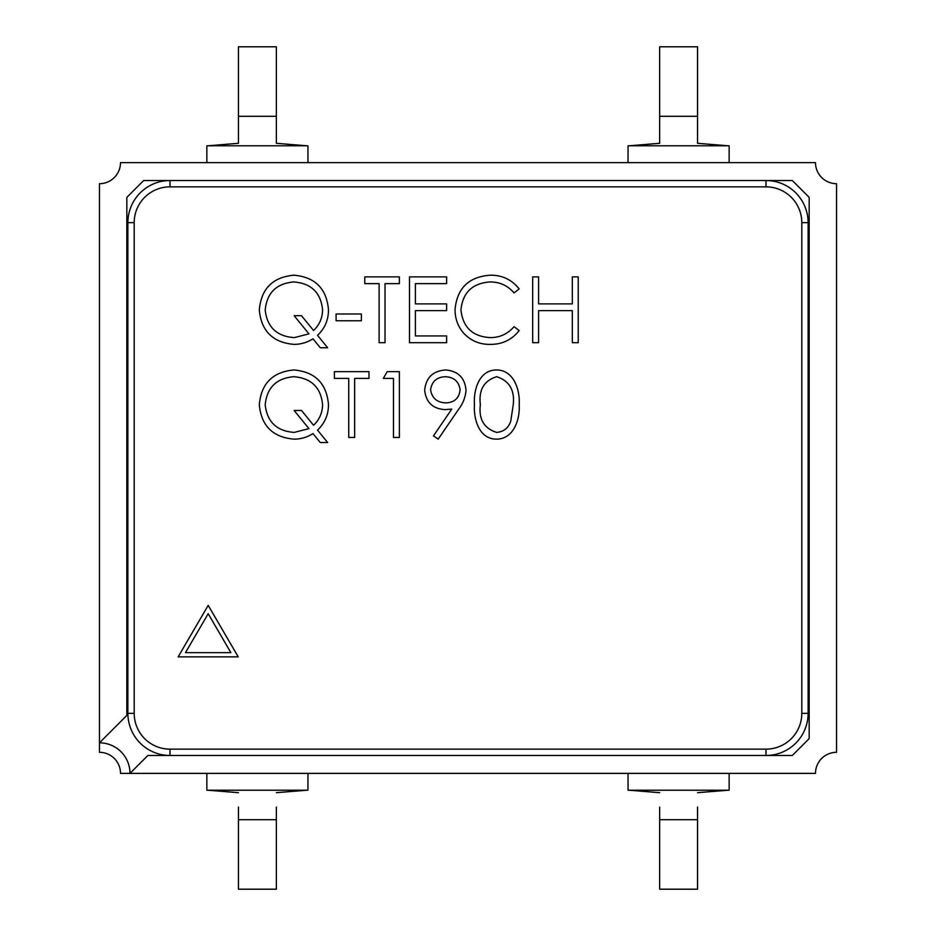 <?xml version="1.0" encoding="UTF-8"?>
<svg xmlns="http://www.w3.org/2000/svg" width="936" height="936" viewBox="0 0 936 936"><rect width="100%" height="100%" fill="white"/><g stroke="black" fill="none" stroke-linecap="round" stroke-linejoin="round"><path stroke-width="1.4" d="M628.056 773.37L628.056 790.218L729.144 790.218L729.144 773.37M697.554 807.066L697.554 889.2L659.646 889.2L659.646 807.066M728.068 790.218L697.554 792.698M659.646 792.698L629.132 790.218M206.856 773.37L206.856 790.218L307.944 790.218L307.944 773.37M276.354 807.066L276.354 889.2L238.446 889.2L238.446 807.066M306.868 790.218L276.354 792.698M238.446 792.698L207.932 790.218M628.056 162.63L628.056 145.782L729.144 145.782L729.144 162.63M629.132 145.782L659.646 143.302L659.646 116.298L697.554 116.298L697.554 143.302L728.068 145.782M697.554 116.298L697.554 46.8L659.646 46.8L659.646 116.298M659.646 128.934L659.646 143.302M697.554 143.302L697.554 128.934M206.856 162.63L206.856 145.782L307.944 145.782L307.944 162.63M207.932 145.782L238.446 143.302L238.446 116.298L276.354 116.298L276.354 143.302L306.868 145.782M276.354 116.298L276.354 46.8L238.446 46.8L238.446 116.298M238.446 128.934L238.446 143.302M276.354 143.302L276.354 128.934M129.987 773.37L815.49 773.37A21.06 21.06 0 0 1 836.55 752.31L836.55 183.69A21.06 21.06 0 0 1 815.49 162.63L120.51 162.63A21.06 21.06 0 0 1 99.45 183.69L99.45 752.31A21.06 21.06 0 0 1 120.51 773.37L129.987 773.37L147.888 755.469L792.324 755.469L809.172 738.621L809.172 197.379L792.324 180.531L143.676 180.531L126.828 197.379L126.828 715.455L99.45 742.833A30.537 30.537 0 0 1 129.987 773.37M466.023 390.183C465.449 397.332 462.922 403.779 458.441 409.512L438.177 439.148L433.462 435.872L451.76 409.114L444.834 409.617C432.631 408.704 425.915 402.199 424.675 390.125C425.962 377.617 432.947 370.902 445.63 369.966C458.055 371.03 464.853 377.77 466.023 390.183M538.586 342.693L532.678 342.693L532.678 276.88L538.586 276.88L538.586 303.884L572.329 303.884L572.329 276.88L578.237 276.88L578.237 342.693L572.329 342.693L572.329 310.635L538.586 310.635L538.586 342.693M455.048 309.406C457.131 288.066 468.936 276.658 490.464 275.196C502.316 275.137 511.887 279.724 519.176 288.955L514.016 292.909C507.757 285.574 499.789 281.923 490.101 281.947C472.458 283.175 462.747 292.477 460.957 309.851C462.817 327.401 472.657 336.667 490.499 337.627C499.988 337.533 507.827 333.883 514.016 326.664L519.176 330.572C511.887 339.791 502.339 344.389 490.546 344.378C479.723 344.612 470.668 340.774 463.402 332.877C457.751 326.091 454.966 318.263 455.048 309.406M446.612 342.693L409.488 342.693L409.488 276.88L446.612 276.88L446.612 283.631L415.397 283.631L415.397 303.884L446.612 303.884L446.612 310.635L415.397 310.635L415.397 335.942L446.612 335.942L446.612 342.693M379.115 342.693L379.115 283.631L364.771 283.631L364.771 276.88L399.368 276.88L399.368 283.631L385.024 283.631L385.024 342.693L379.115 342.693M361.401 320.755L336.082 320.755L336.082 314.005L361.401 314.005L361.401 320.755M293.834 275.196C315.093 277.044 326.641 288.604 328.489 309.863C328.466 319.925 324.815 328.419 317.538 335.357L327.647 347.759L320.276 347.759L312.975 338.82C307.207 342.494 300.912 344.343 294.079 344.378C272.926 342.599 261.343 331.157 259.307 310.073C261.132 288.814 272.645 277.185 293.834 275.196M178.144 656.861L238.224 656.861L208.19 605.37L178.144 656.861M134.199 222.651L134.199 713.349A35.802 35.802 0 0 0 170.001 749.151L765.999 749.151A35.802 35.802 0 0 0 801.801 713.349L801.801 222.651A35.802 35.802 0 0 0 765.999 186.849L170.001 186.849A35.802 35.802 0 0 0 134.199 222.651L127.881 222.651L127.881 713.349A42.12 42.12 0 0 0 170.001 755.469L765.999 755.469A42.12 42.12 0 0 0 808.119 713.349L808.119 222.651A42.12 42.12 0 0 0 765.999 180.531L170.001 180.531A42.12 42.12 0 0 0 127.881 222.651M293.834 369.966C315.093 371.814 326.641 383.374 328.489 404.633C328.466 414.695 324.815 423.189 317.538 430.127L327.647 442.529L320.276 442.529L312.975 433.59C307.207 437.264 300.912 439.113 294.079 439.148C272.926 437.369 261.343 425.927 259.307 404.843C261.132 383.584 272.645 371.955 293.834 369.966M348.742 437.463L348.742 378.401L334.398 378.401L334.398 371.65L368.995 371.65L368.995 378.401L354.65 378.401L354.65 437.463L348.742 437.463M393.459 378.401L383.339 378.401L387.2 371.65L399.368 371.65L399.368 437.463L393.459 437.463L393.459 378.401M519.176 404.586C520.17 419.082 513.899 439.101 496.466 439.148C478.986 439.136 473.452 418.883 474.458 404.586C473.405 390.253 478.951 370.001 496.466 369.966C513.911 369.989 520.159 390.101 519.176 404.586M208.19 613.723L185.48 652.649L230.888 652.649L208.19 613.723M301.486 315.689L313.572 330.502C319.492 324.815 322.499 317.889 322.581 309.699C320.779 292.605 311.197 283.351 293.857 281.947C276.448 283.421 266.9 292.792 265.204 310.05C267.158 327.214 276.845 336.41 294.278 337.627L308.938 333.86L294.126 315.689L301.486 315.689M301.486 410.459L313.572 425.272C319.492 419.585 322.499 412.659 322.581 404.469C320.779 387.375 311.197 378.121 293.857 376.717C276.448 378.191 266.9 387.562 265.204 404.82C267.158 421.984 276.845 431.18 294.278 432.397L308.938 428.63L294.126 410.459L301.486 410.459M430.583 389.785C431.999 398.221 437.112 402.574 445.934 402.866C454.451 402.515 459.178 398.151 460.114 389.785C458.874 381.467 453.937 377.114 445.325 376.717C436.726 377.126 431.812 381.478 430.583 389.785M496.665 376.717C483.97 380.683 478.542 389.973 480.367 404.551C478.542 419.141 483.97 428.419 496.665 432.397C503.767 431.753 508.482 427.986 510.775 421.106L513.267 404.551C514.777 390.043 509.242 380.765 496.665 376.717M659.646 819.702L697.554 819.702M238.446 819.702L276.354 819.702M127.881 713.349L134.199 713.349M170.001 755.469L170.001 749.151M765.999 755.469L765.999 749.151M808.119 713.349L801.801 713.349M808.119 222.651L801.801 222.651M765.999 180.531L765.999 186.849M170.001 180.531L170.001 186.849"/></g></svg>
